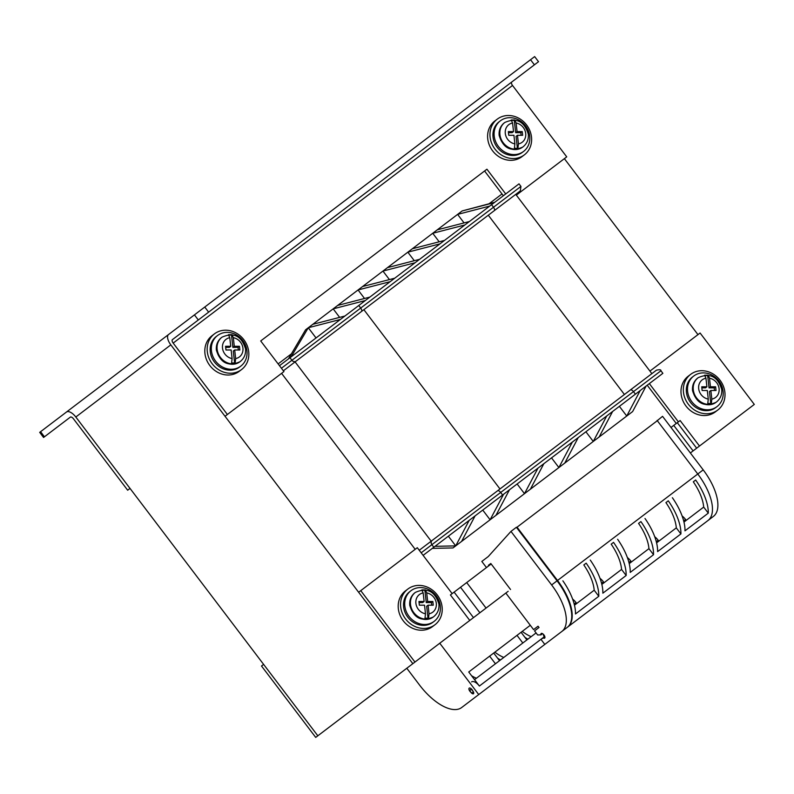 <?xml version="1.0" encoding="UTF-8"?>
<svg xmlns="http://www.w3.org/2000/svg" width="794" height="794" viewBox="0 0 794 794"><rect width="100%" height="100%" fill="white"/><g stroke="black" fill="none" stroke-linecap="round" stroke-linejoin="round"><path stroke-width="1.19" d="M344.933 316.012L312.816 324.309L305.581 329.798L288.44 358.898M432.303 548.376L453.007 547.939L461.602 541.419L632.629 411.57L646.108 386.063M316.042 337.946L308.29 327.743L291.15 356.834M494.761 202.262L462.128 210.956L312.816 324.309M520.943 186.401L520.338 190.888L494.245 210.688A3.206 1.479 -127.2 0 0 493.491 207.244L491.555 204.693L519.008 183.851L520.943 186.401L281.423 368.247M491.555 204.693L279.488 365.697M494.245 210.688L283.359 370.798L363.87 309.67L499.982 488.955L432.214 540.406L656.449 370.173C659.616 369.468 661.114 369.667 660.936 370.778L500.677 492.449L502.612 494.999L423.113 555.363M419.242 550.262L432.214 540.406A3.206 2.839 52.8 0 0 431.886 544.674L500.677 492.449A3.206 1.479 52.8 0 0 497.57 490.791M660.936 370.778L662.871 373.329L502.612 494.999M482.742 510.085L490.106 519.772L503.585 494.265M619.389 406.349L626.744 416.036L640.222 390.529M517.132 483.983L524.487 493.67L537.975 468.162M551.522 457.87L558.877 467.567L572.355 442.05M585.903 431.767L593.267 441.454L606.745 415.947M435.013 546.322L455.716 545.885L448.362 536.188M475.08 515.901L461.602 541.419M509.47 489.799L495.982 515.306M543.85 463.696L530.372 489.203M578.24 437.583L564.762 463.101M612.621 411.481L599.142 436.988M469.194 520.368L455.716 545.885M464.073 222.906L457.602 214.39L489.719 206.083M339.643 317.372L333.182 308.856L365.29 300.549M439.191 241.803L432.72 233.277L464.837 224.98M414.299 260.7L407.828 252.174L439.945 243.867M364.535 298.484L358.064 289.959L390.182 281.662M389.417 279.587L382.946 271.062L415.064 262.764M469.353 221.546L437.246 229.843M444.471 240.433L412.354 248.74M419.589 259.33L387.472 267.628M394.707 278.218L362.59 286.525M369.815 297.115L337.698 305.412M494.245 202.649L462.128 210.956M340.408 319.446L308.29 327.743M624.412 394.489L488.3 215.204L515.753 194.361L651.874 373.646M452.153 593.614L417.307 547.711L358.63 592.255L412.84 663.665L170.819 344.874L75.807 417.009A9.607 4.436 -127.2 0 0 66.468 412.036L168.536 334.542A9.607 4.436 -127.2 0 0 170.819 344.874L225.03 416.284L283.944 371.562L260.71 340.954L486.93 169.201L505.718 193.944M564.375 158.661L697.966 334.631M291.448 353.806L278.128 363.91L291.448 353.806M281.582 373.349L415.183 549.319M484.578 170.988L503.356 195.731L502.007 193.944L489.044 203.78L502.007 193.944M508.18 591.282L317.828 735.8L75.807 417.009L130.018 488.419L127.665 490.206L73.455 418.795A3.206 1.479 52.8 0 0 70.338 417.138L43.571 437.464L39.7 432.363L40.563 431.708L44.434 436.799M66.468 412.036L40.563 431.708M103.816 383.691L83.112 399.402M168.536 334.542L534.65 56.592L538.521 61.694L172.407 339.643A3.206 1.479 52.8 0 0 173.171 343.087L227.382 414.498M511.753 82.02A3.206 1.479 -127.2 0 0 512.517 85.464L566.727 156.865L516.338 195.126M263.618 664.389L261.494 665.997L315.714 737.408L317.828 735.8L263.618 664.389M670.999 427.46L680.121 420.542L699.484 446.039L754.3 404.424L700.09 333.014L649.929 371.096M649.343 383.611L678.384 421.862M647.219 385.219L676.26 423.47M699.484 446.039L690.363 452.967M360.744 590.647L414.954 662.057M491.178 563.988L454.118 592.126L473.482 617.623M469.77 620.442L450.406 594.934L454.118 592.126M724.882 392.226A22.411 19.88 -127.2 0 1 717.726 410.081A22.411 19.88 -127.2 0 1 696.566 411.232A22.411 19.88 -127.2 0 1 683.465 392.226A22.411 19.88 -127.2 0 1 690.621 374.381A22.411 19.88 -127.2 0 1 711.791 373.23A22.411 19.88 -127.2 0 1 724.882 392.226M717.726 410.081L715.374 411.868A22.411 19.88 -127.2 0 1 694.204 413.019A22.411 19.88 -127.2 0 1 681.113 394.013A22.411 19.88 -127.2 0 1 688.269 376.167L690.621 374.381M409.942 587.689A22.411 19.88 -127.2 0 1 438.05 596.046A22.411 19.88 -127.2 0 1 434.943 624.769A22.411 19.88 -127.2 0 1 432.829 626.148A22.411 19.88 -127.2 0 1 404.732 617.792A22.411 19.88 -127.2 0 1 407.838 589.069A22.411 19.88 -127.2 0 1 409.942 587.689M434.943 624.769L432.591 626.555A22.411 19.88 -127.2 0 1 430.477 627.935A22.411 19.88 -127.2 0 1 402.369 619.578A22.411 19.88 -127.2 0 1 405.486 590.855L407.838 589.069M531.494 137.025A22.411 19.88 -127.2 0 1 524.348 154.87A22.411 19.88 -127.2 0 1 503.178 156.021A22.411 19.88 -127.2 0 1 490.087 137.025A22.411 19.88 -127.2 0 1 497.233 119.169A22.411 19.88 -127.2 0 1 518.403 118.018A22.411 19.88 -127.2 0 1 531.494 137.025M524.348 154.87L521.986 156.656A22.411 19.88 -127.2 0 1 500.825 157.808A22.411 19.88 -127.2 0 1 487.734 138.811A22.411 19.88 -127.2 0 1 494.88 120.956L497.233 119.169M248.711 351.712A22.411 19.88 -127.2 0 1 241.555 369.567A22.411 19.88 -127.2 0 1 220.395 370.709A22.411 19.88 -127.2 0 1 207.303 351.712A22.411 19.88 -127.2 0 1 214.449 333.857A22.411 19.88 -127.2 0 1 235.62 332.716A22.411 19.88 -127.2 0 1 248.711 351.712M241.555 369.567L239.202 371.354A22.411 19.88 -127.2 0 1 218.042 372.495A22.411 19.88 -127.2 0 1 204.941 353.499A22.411 19.88 -127.2 0 1 212.097 335.644L214.449 333.857M235.649 358.58A11.047 9.796 52.8 0 0 242.924 348.139A11.047 9.796 52.8 0 0 233.327 337.688L232.007 334.681L228.454 334.681L229.774 337.688L230.736 346.293L225.556 346.293L225.972 349.985L231.143 349.985L232.106 358.58L231.6 362.967L235.153 362.967L235.649 358.58L234.696 349.985L239.867 349.985L239.46 346.293L234.29 346.293L232.87 347.365L231.501 335.068L228.93 335.068M233.327 337.688L234.29 346.293M230.736 346.293L229.327 347.365L225.675 347.365M238.339 349.985L238.051 347.365L232.87 347.365M234.607 362.927L233.287 351.057L234.696 349.985M232.007 334.681L231.501 335.068M239.46 346.293L238.051 347.365M211.432 350.819A19.215 17.041 -127.2 0 1 217.566 335.515A19.215 17.041 -127.2 0 1 235.709 334.532A19.215 17.041 -127.2 0 1 246.934 350.819A19.215 17.041 -127.2 0 1 240.8 366.123A19.215 17.041 -127.2 0 1 222.657 367.106A19.215 17.041 -127.2 0 1 211.432 350.819M240.8 366.123L239.619 367.017A19.215 17.041 -127.2 0 1 221.476 367.999A19.215 17.041 -127.2 0 1 210.261 351.712A19.215 17.041 -127.2 0 1 216.385 336.408L217.566 335.515M518.442 143.893A11.047 9.796 52.8 0 0 525.707 133.442A11.047 9.796 52.8 0 0 516.11 123.001L514.79 119.993L511.237 119.993L512.567 123.001L513.519 131.596L508.339 131.596L508.756 135.288L513.926 135.288L514.889 143.893L514.393 148.28L517.936 148.28L518.442 143.893L517.48 135.288L522.66 135.288L522.244 131.596L517.073 131.596L515.653 132.677L514.284 120.37L511.723 120.37M516.11 123.001L517.073 131.596M513.519 131.596L512.11 132.677L508.468 132.677M521.122 135.288L520.834 132.677L515.653 132.677M517.39 148.24L516.07 136.36L517.48 135.288M514.79 119.993L514.284 120.37M522.244 131.596L520.834 132.677M494.215 136.131A19.215 17.041 -127.2 0 1 500.349 120.827A19.215 17.041 -127.2 0 1 518.492 119.844A19.215 17.041 -127.2 0 1 529.717 136.131A19.215 17.041 -127.2 0 1 523.583 151.426A19.215 17.041 -127.2 0 1 505.441 152.408A19.215 17.041 -127.2 0 1 494.215 136.131M523.583 151.426L522.412 152.319A19.215 17.041 -127.2 0 1 504.269 153.302A19.215 17.041 -127.2 0 1 493.044 137.025A19.215 17.041 -127.2 0 1 499.178 121.72L500.349 120.827M711.821 399.104A11.047 9.796 52.8 0 0 719.086 388.653A11.047 9.796 52.8 0 0 709.499 378.212L708.169 375.205L704.625 375.205L705.945 378.212L706.898 386.807L701.727 386.807L702.134 390.499L707.315 390.499L708.268 399.104L707.772 403.491L711.325 403.491L711.821 399.104L710.868 390.499L716.039 390.499L715.632 386.807L710.451 386.807L709.042 387.879L707.672 375.582L705.102 375.582M709.499 378.212L710.451 386.807M706.898 386.807L705.489 387.879L701.846 387.879M714.511 390.499L714.213 387.879L709.042 387.879M710.769 403.451L709.449 391.571L710.868 390.499M708.169 375.205L707.672 375.582M715.632 386.807L714.213 387.879M687.604 391.333A19.215 17.041 -127.2 0 1 693.738 376.028A19.215 17.041 -127.2 0 1 711.881 375.046A19.215 17.041 -127.2 0 1 723.096 391.333A19.215 17.041 -127.2 0 1 716.972 406.637A19.215 17.041 -127.2 0 1 698.829 407.62A19.215 17.041 -127.2 0 1 687.604 391.333M716.972 406.637L715.791 407.53A19.215 17.041 -127.2 0 1 697.648 408.513A19.215 17.041 -127.2 0 1 686.423 392.226A19.215 17.041 -127.2 0 1 692.557 376.932L693.738 376.028M429.038 613.792A11.047 9.796 52.8 0 0 436.303 603.341A11.047 9.796 52.8 0 0 426.715 592.9L425.386 589.892L421.842 589.892L423.162 592.9L424.115 601.495L418.944 601.495L419.351 605.187L424.532 605.187L425.485 613.792L424.988 618.179L428.532 618.179L429.038 613.792L428.075 605.187L433.256 605.187L432.849 601.495L427.668 601.495L426.259 602.577L424.889 590.27L422.319 590.27M426.715 592.9L427.668 601.495M424.115 601.495L422.706 602.577L419.063 602.577M431.728 605.187L431.43 602.577L426.259 602.577M427.986 618.139L426.666 606.259L428.075 605.187M425.386 589.892L424.889 590.27M432.849 601.495L431.43 602.577M404.821 606.021A19.215 17.041 -127.2 0 1 410.945 590.726A19.215 17.041 -127.2 0 1 429.088 589.744A19.215 17.041 -127.2 0 1 440.313 606.021A19.215 17.041 -127.2 0 1 434.179 621.325A19.215 17.041 -127.2 0 1 416.046 622.307A19.215 17.041 -127.2 0 1 404.821 606.021M434.179 621.325L433.008 622.218A19.215 17.041 -127.2 0 1 414.865 623.201A19.215 17.041 -127.2 0 1 403.64 606.924A19.215 17.041 -127.2 0 1 409.773 591.619L410.945 590.726M471.606 681.897A8.009 3.692 52.8 0 1 479.387 686.036L468.738 672.002L530.283 625.285M655.963 421.723L662.543 416.324L703.206 469.879A43.223 19.959 52.8 0 1 713.449 516.368L708.02 520.497A43.223 19.959 -127.2 0 0 697.777 473.998L657.313 420.701L517.053 527.186L557.517 580.483A43.223 19.959 -127.2 0 1 567.76 626.982L478.732 694.571L439.757 643.229M469.889 691.237A2.878 1.33 52.8 0 1 469.204 688.13A2.878 1.33 52.8 0 1 472.013 689.619A2.878 1.33 52.8 0 1 472.698 692.725A2.878 1.33 52.8 0 1 469.889 691.237M406.796 668.25L419.629 685.162A43.223 19.959 -127.2 0 0 461.661 707.533L478.732 694.571M495.446 663.794L489.64 656.142M476.42 678.235A36.822 17.002 52.8 0 1 471.567 675.734M522.819 643.011L517.013 635.359M526.888 639.914L521.082 632.272M499.515 660.697L493.709 653.045M531.166 636.669A36.822 17.002 52.8 0 1 522.234 631.389M503.793 657.452A36.822 17.002 52.8 0 1 494.861 652.172M542.54 633.672L540.962 634.863L537.647 634.972L534.541 630.893L539.017 627.498L538.054 626.218L533.578 629.612L505.828 593.068M486.464 567.561L481.819 561.447L488.29 556.525L510.969 531.394L551.631 584.95A43.223 19.959 -127.2 0 1 561.874 631.448L544.803 644.41L540.932 639.309L543.285 637.929A2.878 1.33 52.8 0 0 544.654 638.088A2.878 1.33 52.8 0 0 543.969 634.992A2.878 1.33 52.8 0 0 541.171 633.503A2.878 1.33 52.8 0 0 540.962 634.863M510.542 589.495L490.791 563.482L488.429 565.268L488.816 565.775M479.387 686.036L544.297 636.758A2.561 1.181 -127.2 0 0 544.495 637.006M561.874 631.448L567.303 627.329A43.223 19.959 -127.2 0 0 557.06 580.831L551.631 584.95M510.969 531.394L516.398 527.276L557.06 580.831M657.114 420.443L697.777 473.998A43.223 19.959 52.8 0 1 708.02 520.497L567.76 626.982M682.106 515.951A9.607 4.436 52.8 0 1 685.55 519.465L686.215 520.348M658.841 541.131L658.166 540.248L656.291 541.677M631.468 561.914L630.793 561.03L628.917 562.46M604.095 582.697L603.42 581.813L601.544 583.243M576.722 603.48L576.047 602.596L574.171 604.026M654.732 536.734A9.607 4.436 52.8 0 1 658.166 540.248M627.359 557.517A9.607 4.436 52.8 0 1 630.793 561.03M599.986 578.3A9.607 4.436 52.8 0 1 603.42 581.813M572.613 599.083A9.607 4.436 52.8 0 1 576.047 602.596M488.429 565.268L490.791 563.482M474.544 679.654L536.089 632.927M497.54 658.107A43.223 19.959 -127.2 0 0 500.488 659.963M524.923 637.324A43.223 19.959 -127.2 0 0 527.861 639.18M472.857 690.988A2.561 1.181 52.8 0 1 473.472 693.748A2.561 1.181 52.8 0 1 470.981 692.418A2.561 1.181 52.8 0 1 470.366 689.658A2.561 1.181 52.8 0 1 472.857 690.988M685.579 519.514A8.009 3.692 -127.2 0 0 685.182 519.742L683.664 520.894M693.301 481.819L695.663 480.023A43.223 19.959 52.8 0 1 708.278 513.142L703.683 507.088A36.822 17.002 -127.2 0 0 693.301 481.819M703.683 507.088L683.962 522.065M665.928 502.602L668.29 500.806A43.223 19.959 52.8 0 1 680.905 533.925L676.309 527.871A36.822 17.002 -127.2 0 0 665.928 502.602M676.309 527.871L656.588 542.848M638.555 523.385L640.917 521.589A43.223 19.959 52.8 0 1 653.531 554.708L648.936 548.654A36.822 17.002 -127.2 0 0 638.555 523.385M648.936 548.654L629.215 563.631M611.182 544.158L613.544 542.371A43.223 19.959 52.8 0 1 626.158 575.491L621.563 569.437A36.822 17.002 -127.2 0 0 611.182 544.158M621.563 569.437L601.842 584.414M583.808 564.941L586.171 563.154A43.223 19.959 52.8 0 1 598.785 596.274L594.19 590.22A36.822 17.002 -127.2 0 0 583.808 564.941M594.19 590.22L574.469 605.197M672.369 497.709A43.223 19.959 52.8 0 1 684.974 530.839L708.278 513.142M644.996 518.492A43.223 19.959 52.8 0 1 657.601 551.622L680.905 533.925M617.623 539.275A43.223 19.959 52.8 0 1 630.228 572.395L653.531 554.708M590.25 560.058A43.223 19.959 52.8 0 1 602.854 593.178L626.158 575.491M562.877 580.841A43.223 19.959 52.8 0 1 575.481 613.961L598.785 596.274M543.453 634.396A2.561 1.181 -127.2 0 0 544.297 636.758M433.822 547.225L431.886 544.674L421.177 552.813M630.357 389.973A3.206 1.479 52.8 0 1 633.473 391.631L635.408 394.181M361.449 311.506A3.206 1.479 -127.2 0 0 360.694 308.062L358.759 305.511M296.102 361.121A3.206 2.839 -127.2 0 1 291.904 360.287L289.969 357.737M431.192 541.18L295.08 361.895M198.311 319.982L194.441 314.881M208.633 312.151L204.763 307.05M530.531 59.719L534.402 64.82M173.171 343.087L512.517 85.464M693.102 450.893L673.739 425.386M677.292 422.686L696.656 448.193M479.884 612.769L460.52 587.262M486.057 608.075L466.693 582.568M229.774 337.688A11.047 9.796 52.8 0 0 222.509 348.139A11.047 9.796 52.8 0 0 232.106 358.58M221.992 337.182A15.205 13.488 52.8 0 0 217.139 349.3A15.205 13.488 52.8 0 0 226.022 362.193A15.205 13.488 52.8 0 0 240.383 361.409C244.264 358.243 245.981 354.045 245.525 348.834C241.505 335.912 233.664 332.031 221.992 337.182L221.516 337.539A15.205 13.488 -127.2 0 0 216.663 349.658A15.205 13.488 -127.2 0 0 225.546 362.55A15.205 13.488 -127.2 0 0 239.907 361.766L240.383 361.409M512.567 123.001A11.047 9.796 52.8 0 0 505.292 133.442A11.047 9.796 52.8 0 0 514.889 143.893M504.776 122.494A15.205 13.488 52.8 0 0 499.922 134.603A15.205 13.488 52.8 0 0 508.805 147.495A15.205 13.488 52.8 0 0 523.167 146.721C527.047 143.545 528.764 139.357 528.308 134.146C524.288 121.224 516.447 117.343 504.776 122.494L504.299 122.852A15.205 13.488 -127.2 0 0 499.446 134.96A15.205 13.488 -127.2 0 0 508.329 147.863A15.205 13.488 -127.2 0 0 522.7 147.079L523.167 146.721M705.945 378.212A11.047 9.796 52.8 0 0 698.68 388.653A11.047 9.796 52.8 0 0 708.268 399.104M698.154 377.706A15.205 13.488 52.8 0 0 693.301 389.814A15.205 13.488 52.8 0 0 702.184 402.707A15.205 13.488 52.8 0 0 716.545 401.933C720.436 398.757 722.153 394.568 721.696 389.358C717.677 376.435 709.826 372.545 698.154 377.706L697.688 378.063A15.205 13.488 -127.2 0 0 692.834 390.172A15.205 13.488 -127.2 0 0 701.717 403.064A15.205 13.488 -127.2 0 0 716.079 402.29L716.545 401.933M423.162 592.9A11.047 9.796 52.8 0 0 415.897 603.341A11.047 9.796 52.8 0 0 425.485 613.792M415.371 592.393A15.205 13.488 52.8 0 0 410.518 604.502A15.205 13.488 52.8 0 0 419.401 617.395A15.205 13.488 52.8 0 0 433.762 616.62C437.653 613.444 439.37 609.256 438.913 604.045C434.894 591.123 427.043 587.242 415.371 592.393L414.905 592.751A15.205 13.488 -127.2 0 0 410.051 604.859A15.205 13.488 -127.2 0 0 418.934 617.752A15.205 13.488 -127.2 0 0 433.296 616.978L433.762 616.62M703.206 469.879L557.517 580.483M239.907 361.766C228.235 366.917 220.395 363.037 216.375 350.114C215.918 344.904 217.635 340.715 221.516 337.539M522.7 147.079C511.028 152.23 503.178 148.349 499.158 135.427C498.701 130.216 500.418 126.028 504.299 122.852M716.079 402.29C704.407 407.441 696.556 403.551 692.537 390.638C692.08 385.427 693.797 381.229 697.688 378.063M433.296 616.978C421.624 622.129 413.773 618.248 409.754 605.326C409.297 600.115 411.014 595.917 414.905 592.751M470.366 689.658L471.368 688.904"/></g></svg>
